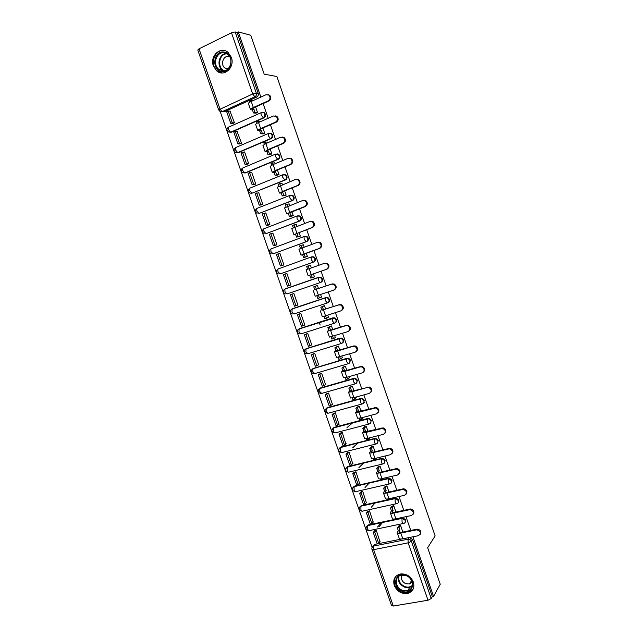 <?xml version="1.0" encoding="UTF-8"?>
<svg xmlns="http://www.w3.org/2000/svg" width="638" height="638" viewBox="0 0 638 638"><rect width="100%" height="100%" fill="white"/><g stroke="black" fill="none" stroke-linecap="round" stroke-linejoin="round"><path stroke-width="0.96" d="M229.178 132.018L231.315 132.241L263.965 117.847C265.336 117.057 265.815 115.821 265.392 114.146L264.475 112.822L262.904 112.328M236.315 152.402L238.413 152.61L271.15 138.598C272.522 137.824 273 136.604 272.586 134.929L271.621 133.573L269.978 133.111M243.445 172.731L245.494 172.922L278.312 159.293C279.691 158.535 280.17 157.331 279.755 155.656L278.742 154.268L277.02 153.838M250.08 188.058L283.001 174.684L285.21 174.948L286.287 176.375C286.701 178.042 286.215 179.246 284.835 179.988L251.89 193.258L285.457 179.94C286.837 179.198 287.323 177.994 286.909 176.335L285.84 174.908L284.038 174.525M257.138 208.315L290.138 195.324L292.3 195.555L293.432 197.03C293.847 198.689 293.352 199.885 291.973 200.603L258.948 213.499L292.587 200.523C293.966 199.806 294.453 198.617 294.046 196.959L292.914 195.483L291.032 195.164M297.109 215.963L263.789 228.819L297.268 215.907L299.366 216.123L300.562 217.638C300.969 219.289 300.482 220.469 299.086 221.171L265.982 233.691L299.693 221.059C301.08 220.357 301.567 219.177 301.16 217.526L299.964 216.011L298.002 215.756M273.208 253.78L306.782 241.547C308.17 240.853 308.664 239.689 308.258 238.046L306.998 236.491L304.964 236.299M280.465 273.79L313.856 261.971C315.252 261.301 315.746 260.144 315.339 258.51L314 256.907L312.046 256.739M320.443 282.522L320.906 282.355C322.31 281.701 322.804 280.553 322.405 278.918L320.978 277.267L318.529 277.331L320.412 277.474L321.839 279.125C322.238 280.76 321.743 281.908 320.34 282.562L286.988 293.966L284.987 291.797L284.883 289.11C282.801 290.936 282.953 292.531 285.338 293.895M327.772 302.747L327.94 302.675C329.344 302.037 329.846 300.905 329.447 299.278L327.932 297.579L326.138 297.467L325.579 297.699L327.374 297.818L328.889 299.509C329.296 301.144 328.793 302.276 327.39 302.914L325.468 300.745L325.579 297.699L292.172 308.832L291.973 311.854L293.959 313.952L327.31 302.938M335.014 322.932C336.385 322.294 336.864 321.177 336.473 319.582L334.862 317.844L332.613 318.019L334.32 318.107L335.931 319.853C336.33 321.472 335.827 322.597 334.416 323.219L332.526 321.113L332.613 318.019L299.126 328.785L298.951 331.856L300.905 333.897L334.288 323.267M342.151 343.1C343.427 342.439 343.866 341.346 343.475 339.839L341.761 338.044L339.631 338.284L341.226 338.347L342.949 340.134C343.348 341.753 342.837 342.869 341.426 343.475L339.56 341.426L339.631 338.284L306.065 348.691L305.905 351.801L307.843 353.779L341.242 343.531M349.265 363.213L350.469 360.039L348.635 358.205L346.625 358.5L348.117 358.532L349.951 360.366C350.342 361.985 349.831 363.086 348.42 363.676L346.578 361.69L346.625 358.5L312.987 368.541L312.843 371.699L314.757 373.621L348.181 363.748M356.355 383.279L357.44 380.184L355.486 378.31L353.611 378.661L354.975 378.669L356.929 380.551C357.328 382.154 356.817 383.247 355.398 383.821L353.572 381.907L353.611 378.661L319.885 388.343L319.758 391.549L321.648 393.407L355.103 383.909M363.413 403.288L364.394 400.289L362.304 398.367L360.574 398.774L361.81 398.758L363.899 400.68C364.29 402.283 363.772 403.36 362.352 403.918C361.754 404.205 361.148 403.583 360.55 402.06L360.574 398.774L326.768 408.089L326.664 411.35C327.262 412.842 327.884 413.44 328.53 413.145L362.009 404.014M370.447 423.241L371.324 420.33L369.099 418.376L367.512 418.831L368.612 418.791L370.845 420.753C371.236 422.356 370.718 423.425 369.29 423.967C368.7 424.286 368.11 423.688 367.512 422.173L367.512 418.831L333.634 427.795L333.546 431.097C334.145 432.588 334.759 433.162 335.397 432.835L368.892 424.071M377.449 443.147L378.246 440.332L375.87 438.338L374.442 438.84L375.391 438.785L377.776 440.778C378.159 442.373 377.64 443.434 376.213 443.96C375.638 444.311 375.048 443.737 374.458 442.23L374.442 438.84L340.485 447.445L340.413 450.803C341.003 452.278 341.617 452.836 342.239 452.478L375.766 444.072M384.435 463.005L385.145 460.269L382.609 458.251L381.349 458.794L382.146 458.738L384.682 460.756C385.073 462.343 384.547 463.395 383.119 463.906C382.553 464.289 381.979 463.73 381.388 462.231L381.349 458.794L347.319 467.048L347.263 470.453C347.854 471.921 348.452 472.455 349.066 472.064L382.617 464.025M391.389 482.814L392.027 480.167L389.332 478.125L388.239 478.699L391.58 480.685C391.963 482.264 391.437 483.301 390.001 483.795C389.451 484.218 388.885 483.676 388.295 482.184L388.239 478.699L354.13 486.603L354.098 490.048C354.68 491.515 355.278 492.034 355.876 491.603L389.459 483.923M398.319 502.577L398.894 500.009L396.023 497.951L395.113 498.557L398.455 500.551C398.838 502.13 398.311 503.159 396.876 503.637C396.334 504.092 395.775 503.573 395.185 502.09L395.113 498.557L360.933 506.101L360.917 509.602C361.499 511.062 362.081 511.556 362.671 511.102L396.278 503.765M405.226 522.291L405.736 519.803L402.706 517.745L401.972 518.359L405.313 520.377C405.696 521.948 405.162 522.961 403.726 523.431C403.2 523.918 402.642 523.423 402.06 521.948L401.972 518.359L367.711 525.56L367.711 529.101C368.293 530.553 368.876 531.031 369.45 530.545L403.088 523.559M394.26 585.437C397.211 591.705 401.852 594.321 408.192 593.284C413.081 591.338 414.804 587.59 413.36 582.047C410.553 575.986 406.079 573.323 399.922 574.056C394.667 575.867 392.785 579.655 394.26 585.437M213.395 65.969L216.888 71.009C224.169 77.461 235.215 67.15 231.347 57.324L228.093 52.46C220.732 45.617 209.455 56.136 213.395 65.969M219.36 109.194L372.153 547.308M235.135 31.948L237.145 32.482L258.183 93.308C258.605 94.99 258.127 96.234 256.763 97.04L224.201 111.817L219.99 111.411L218.659 109.919L252.688 93.961L231.49 32.761L235.135 31.948L256.277 93.044C256.699 94.743 256.229 95.995 254.857 96.801L222.184 111.65L219.951 108.899L199.008 48.839L231.49 32.761M373.286 546.232L374.945 544.366L373.629 546.064L408.176 539.19C409.676 539.118 410.752 539.804 411.398 541.255L431.224 598.548L432.309 596.594L433.553 596.378L440.252 584.233L427.651 547.723L435.132 535.92L276.892 76.496L264.196 74.183L250.75 35.234L238.309 31.908L260.846 97.08M433.553 596.378L412.938 536.789M410.736 530.425L405.983 516.676M403.79 510.344L399.005 496.516M396.828 490.207L392.011 476.299M389.842 470.015L385.001 456.026M382.84 449.774L377.975 435.706M375.822 429.486L370.925 415.33M368.788 409.141L363.859 394.898M361.73 388.741L356.778 374.418M354.656 368.286L349.672 353.883M347.566 347.782L342.55 333.291M340.453 327.222L335.413 312.652M333.323 306.607L328.251 291.949M326.178 285.944L321.081 271.206M319 265.201L313.896 250.447M311.799 244.378L306.695 229.632M304.581 223.507L299.477 208.762M297.34 202.573L292.244 187.835M290.083 181.583L284.987 166.861M282.801 160.545L277.713 145.823M275.504 139.443L270.416 124.737M268.183 118.285L263.103 103.587M237.145 32.482L238.309 31.908M218.643 109.864L197.772 50.043L199.008 48.839M374.945 544.366L401.222 539.11M431.224 598.548L428.018 600.23L393.303 606.036L391.572 605.645L371.986 549.501M402.857 532.028L400.544 525.353L398.798 525.991M379.905 541.646L376.324 530.369L374.554 530.8M373.134 522.203L369.554 510.894L367.783 511.349M395.927 512.027L393.718 505.639L391.963 506.277M366.34 502.72L362.759 491.38L360.996 491.85M388.981 491.97L386.867 485.877L385.113 486.515M359.537 483.189L355.948 471.809L354.186 472.303M382.01 471.865L380.001 466.059L378.254 466.705M352.702 463.603L349.114 452.198L347.359 452.701M375.032 451.704L373.118 446.193L371.372 446.847M352.782 447.685L357.894 443.035M345.852 443.976L342.271 432.532L340.517 433.058M368.03 431.495L366.22 426.28L364.465 426.934M347.008 427.564L352.814 422.723M338.985 424.294L335.405 412.818L333.658 413.36M363.158 417.874L363.142 417.396M361.012 411.231L359.306 406.31L357.551 406.972M332.087 404.572L332.502 404.46L328.53 393.048L326.784 393.614M356.211 397.897L356.1 397.051M353.97 390.919L352.367 386.293L350.613 386.955M325.165 384.802L325.611 384.674L321.632 373.23L319.893 373.812M349.233 377.871L349.034 376.651M346.912 370.55L345.421 366.228L343.659 366.89M318.21 364.984L318.705 364.832L314.717 353.372L312.979 353.97M342.223 357.79L341.944 356.203M339.839 350.126L338.451 346.107L336.689 346.777M311.208 345.126L311.783 344.951L307.779 333.451L306.057 334.073M335.165 337.677L334.846 335.7M332.749 329.655L331.457 325.93L329.702 326.608M304.095 325.252L304.844 325.013L300.833 313.489L299.11 314.127M328.004 317.541L328.498 317.381L327.725 315.14M325.635 309.127L324.455 305.706L322.692 306.384M296.63 305.442L297.89 305.028L293.863 293.472L292.14 294.126M320.515 297.46L321.488 297.141L320.579 294.525M318.506 288.543L317.429 285.433L315.666 286.111M289.15 285.529L290.912 284.987L286.877 273.399L285.138 274.013L286.901 273.463L284.939 274.093L288.95 285.593L287.435 286.119L283.431 274.627L284.939 274.093M289.173 285.593L290.912 284.987M312.644 277.394L314.454 276.836L313.425 273.869M312.668 277.458L314.454 276.836M311.352 267.888L310.387 265.105L308.625 265.727M282.156 265.456L283.918 264.898L279.875 253.286L278.981 253.613M305.594 257.05L307.404 256.492L306.264 253.198M304.166 247.153L303.329 244.729L302.699 244.952M289.413 242.041L290.003 241.898M275.153 245.335L276.908 244.753L272.857 233.117L272.219 233.349M298.52 236.65L300.339 236.084L299.078 232.463M298.616 238.716L298.034 238.851M296.965 226.362L296.247 224.289L295.865 224.432M268.127 225.158L269.882 224.568L265.815 212.893L265.296 213.092M291.438 216.194L293.249 215.628L291.885 211.688M289.748 205.524L288.878 203.913M261.086 204.934L262.832 204.319L258.757 192.62L258.302 192.804M284.333 195.691L286.143 195.124L284.66 190.85M282.506 184.621L281.821 183.353M254.028 184.661L255.766 184.023L251.683 172.292L251.268 172.467M277.203 175.131L279.021 174.565L277.426 169.955M275.249 163.663L274.731 162.746M246.946 164.333L248.684 163.679L244.593 151.916L244.21 152.083M270.065 154.524L271.876 153.949L270.169 149.013M267.968 142.657L267.601 142.091M239.848 143.957L241.587 143.279L237.121 131.643M262.904 133.86L264.722 133.278L262.896 128.007M232.734 123.525L234.465 122.831L230.007 111.164M255.726 113.141L257.545 112.559L255.599 106.953M320.14 325.077L319.183 322.342M284.038 289.756L285.202 288.831L319.104 277.131M292.499 308.704L326.138 297.467M299.206 328.745L333.164 317.756M305.658 349.01L340.166 337.988M312.484 368.908L347.152 358.173M319.303 388.757L320.435 387.976L354.122 378.302M326.106 408.551L327.31 407.69L361.068 398.383M332.9 428.297L334.168 427.364L367.998 418.408M339.679 447.988L341.003 446.991L374.913 438.386M346.45 467.63L347.83 466.561L381.811 458.315M353.205 487.217L354.632 486.084L388.694 478.189M359.952 506.747L361.419 505.559L395.552 498.015M366.69 526.238L368.19 524.986L402.403 517.785M271.844 248.525L271.333 248.788M278.838 268.598L278.2 268.949M285.688 288.663L285.074 289.046M292.371 308.768L291.957 309.079M222.096 111.634L224.201 111.817M432.309 596.594L412.571 539.549L409.556 537.467M400.568 525.417L398.949 527.602L397.346 527.929L398.311 530.72L399.914 530.393L398.894 532.036L401.334 532.339L417.204 529.125C420.522 529.763 421.535 531.478 420.259 534.269M402.929 538.791L418.456 535.689C421.431 533.201 420.849 531.247 416.718 529.835L400.816 533.049C398.662 533.448 397.458 533.296 397.211 532.602L398.311 530.72M398.949 527.602L399.914 530.393M373.238 532.451L377.114 543.568L378.669 543.257L374.793 532.124L373.238 532.451L374.618 530.72M377.56 527.052L380.998 522.769M382.521 522.45L379.1 526.733M376.173 530.401L374.793 532.124M380.144 541.335L378.669 543.257M401.19 539.022L402.857 538.887M397.346 527.929L399.037 525.672M400.816 533.049L402.817 538.815C400.656 539.206 399.452 539.046 399.197 538.336L397.259 532.746M402.49 591.298C391.421 587.893 394.651 571.066 405.664 575.189C416.877 578.594 413.472 595.549 402.49 591.298M405.736 575.492L401.15 575.221C393.869 576.592 395.145 588.116 402.801 590.397L407.762 590.597C414.756 588.97 413.265 577.685 405.736 575.492M402.084 575.053C400.552 578.802 401.868 581.72 406.023 583.826L409.476 583.969L412.076 582.055M395.783 576.425C392.442 583.076 394.603 588.435 402.259 592.487L408.464 592.726L413.312 588.715M221.697 71.44C211.066 70.244 213.419 50.019 224.026 52.053C234.8 53.209 232.28 73.633 221.697 71.44M224.265 52.842C216.513 51.247 212.159 64.55 218.81 69.295L222.12 70.778C229.72 72.453 234.298 59.406 227.774 54.461L224.265 52.842M229.608 56.646L228.731 56.431C223.276 55.291 220.166 64.637 224.847 68.003L227.742 69.111M224.201 50.609C214.551 48.64 209.192 65.18 217.454 71.041L222.295 72.947M227.048 68.402L227.303 69.079M393.734 505.703L392.075 507.768L390.48 508.119L391.445 510.918L393.048 510.567L391.995 512.131L394.404 512.354L410.449 508.957C413.687 509.746 414.612 511.493 413.225 514.188M396.278 518.726L411.486 515.52C414.429 513.127 413.918 511.166 409.947 509.634L393.877 513.024C391.724 513.446 390.536 513.335 390.304 512.697L391.445 510.918M392.075 507.768L393.048 510.567M366.435 512.912L370.319 524.061L371.874 523.734L367.99 512.577L366.435 512.912L367.855 511.269M371.244 507.338L374.992 502.999M369.402 510.926L367.99 512.577M373.382 521.908L371.874 523.734M394.268 519.037L395.999 519.093M390.48 508.119L392.218 505.966M393.877 513.024L395.879 518.806C393.726 519.22 392.537 519.101 392.298 518.447L390.352 512.832M386.891 485.941L385.185 487.895L383.59 488.253L384.562 491.061L386.157 490.702L385.073 492.169L387.465 492.313L403.679 488.748C406.829 489.689 407.658 491.459 406.175 494.059M389.666 498.581L389.116 499.243L388.949 498.741L404.5 495.295C407.403 492.999 406.956 491.029 403.16 489.386L386.915 492.951C384.778 493.397 383.597 493.326 383.39 492.743L384.562 491.061M385.185 487.895L386.157 490.702M359.609 493.334L363.508 504.506L365.056 504.164L361.164 492.975L359.609 493.334L361.076 491.762M365.008 487.544L369.123 483.125M362.623 491.412L361.164 492.975M366.603 502.425L365.056 504.164M387.322 499.004L387.521 499.594L389.116 499.243M383.59 488.253L385.376 486.22M386.915 492.951L388.925 498.749C386.78 499.187 385.599 499.099 385.384 498.501L383.43 492.863M380.025 466.123L378.278 467.965L376.691 468.348L377.664 471.155L379.251 470.78L378.143 472.16L380.503 472.224L396.876 468.499C399.946 469.584 400.68 471.378 399.093 473.882M383.103 478.364L382.226 479.345L381.979 478.628L397.49 475.023C400.361 472.806 399.978 470.828 396.342 469.097L379.945 472.822C377.808 473.292 376.643 473.26 376.452 472.734L377.664 471.155M378.278 467.965L379.251 470.78M352.774 473.699L356.674 484.904L358.229 484.545L354.321 473.332L352.774 473.699L354.273 472.208M358.883 467.654L363.445 463.132M355.821 471.841L354.321 473.332M359.808 482.902L358.229 484.545M380.352 478.915L380.631 479.712L382.226 479.345M376.691 468.348L378.525 466.418M379.945 472.822L381.955 478.636C379.817 479.098 378.653 479.058 378.454 478.508L376.484 472.846M373.142 446.257L371.356 447.988L369.769 448.386L370.75 451.202L372.337 450.811L371.18 452.103L373.517 452.079L390.049 448.203C393.032 449.423 393.678 451.241 391.987 453.658M376.611 458.068L375.311 459.392L374.984 458.467L390.472 454.695C393.295 452.557 392.976 450.58 389.507 448.769L372.951 452.645C370.814 453.14 369.665 453.147 369.49 452.669L370.75 451.202M371.356 447.988L372.337 450.811M345.916 454.017L349.831 465.254L351.379 464.879L347.463 453.634L345.916 454.017L347.463 452.605M352.902 447.653L358.014 443.003M349.002 452.222L347.463 453.634M352.989 463.332L351.379 464.879M373.374 458.778L373.716 459.775L375.311 459.392M369.769 448.386L371.659 446.56M372.951 452.645L374.969 458.467C372.831 458.961 371.675 458.953 371.499 458.467L369.522 452.773M369.099 418.376L368.549 418.608M366.244 426.344L364.418 427.954L362.831 428.369L363.812 431.192L365.391 430.786L364.21 431.99L383.199 427.867C386.102 429.215 386.652 431.057 384.85 433.385M370.184 437.716L368.373 439.391L367.982 438.25L383.43 434.319C386.205 432.253 385.942 430.275 382.64 428.385L365.933 432.412C363.812 432.931 362.671 432.987 362.52 432.564L363.812 431.192M364.418 427.954L365.391 430.786M339.041 434.287L342.965 445.547L344.512 445.157L340.588 433.888L339.041 434.287L340.636 432.955M342.175 432.556L340.588 433.888M346.163 443.705L344.512 445.157M366.371 438.585L366.794 439.797L368.373 439.391M362.831 428.369L364.784 426.655M365.933 432.412L367.959 438.25C365.837 438.769 364.689 438.808 364.529 438.37L362.543 432.652M359.33 406.374L355.876 408.304L356.857 411.135L358.436 410.712L357.224 411.821L376.316 407.475C379.139 408.958 379.602 410.816 377.688 413.057M363.277 417.778L361.427 419.341L360.956 417.978L376.372 413.879C379.108 411.885 378.892 409.907 375.742 407.961L358.907 412.124L355.526 412.395L356.857 411.135M357.455 407.873L358.436 410.712M364.226 402.458L363.732 402.857M332.151 414.509L336.09 425.801L337.63 425.386L333.69 414.086L332.151 414.509L333.802 413.249M335.333 412.834L333.69 414.086M339.312 424.031L337.63 425.386M359.353 418.337L359.848 419.756L361.427 419.341M355.876 408.304L357.886 406.701M358.907 412.124L360.933 417.986L357.543 418.217L355.549 412.475M352.391 386.357L348.898 388.191L349.887 391.03L351.458 390.584L350.214 391.604L369.402 387.035C372.153 388.654 372.52 390.528 370.495 392.673M348.539 392.25L350.541 398.016L353.891 397.665L369.29 393.391C371.978 391.453 371.818 389.483 368.82 387.489L367.249 387.473L351.857 391.788L348.515 392.187L349.887 391.03M350.477 387.744L351.458 390.584M353.915 397.657L354.457 399.236L352.886 399.675L352.32 398.04M356.355 397.785L354.457 399.236M325.244 394.675L329.192 405.991L330.723 405.569L326.784 394.244L325.244 394.675L326.959 393.494M328.482 393.064L326.784 394.244M332.446 404.309L330.723 405.569M348.898 388.191L350.988 386.684M345.437 366.292L341.912 368.022L342.893 370.869L344.472 370.407L343.188 371.332L360.749 366.507L362.464 366.555C365.143 368.293 365.414 370.192 363.269 372.241M349.409 377.744L347.471 379.084L346.849 377.281L362.193 372.855C364.84 370.965 364.729 369.003 361.858 366.962L360.143 366.922L344.791 371.404L341.482 371.914L342.893 370.869M343.483 367.56L344.472 370.407M318.322 374.793L322.27 386.142L323.809 385.703L319.853 374.346L318.322 374.793L320.109 373.685M321.632 373.23L319.853 374.346M325.563 384.539L323.809 385.703M345.262 377.696L345.9 379.53L347.471 379.084M341.912 368.022L344.081 366.619M344.791 371.404L346.833 377.289L343.515 377.768L341.505 371.97M338.467 346.171L334.902 347.798L335.891 350.653L337.454 350.182L336.138 351.012L353.643 345.94L355.494 346.011C358.109 347.877 358.285 349.791 356.02 351.753M334.456 351.642L336.473 357.463L355.079 352.256C357.679 350.414 357.607 348.46 354.88 346.386L353.021 346.306L337.709 350.956L334.44 351.594L335.891 350.653M336.465 347.319L337.454 350.182M339.775 356.857L340.469 358.875L338.898 359.346L338.188 357.296M342.446 357.655L340.469 358.875M311.376 354.864L315.339 366.236L316.871 365.781L312.907 354.393L311.376 354.864L313.266 353.811M314.717 353.38L312.907 354.393M318.665 364.713L316.871 365.781M334.902 347.798L337.175 346.498M331.481 325.994L327.868 327.533L328.865 330.388L330.428 329.894L329.072 330.636L346.514 325.308L348.492 325.42C351.044 327.414 351.123 329.344 348.739 331.21M327.382 331.258L329.415 337.103L347.941 331.608C350.501 329.806 350.469 327.852 347.862 325.755L345.884 325.643L330.604 330.46L327.374 331.226L328.865 330.388M329.431 327.031L330.428 329.894M332.669 336.378L333.451 338.611L331.88 339.105L331.098 336.84M335.468 337.51L333.451 338.611M304.414 334.878L308.393 346.282L309.916 345.812L305.937 334.4L304.414 334.878L306.455 333.873M307.795 333.483L305.937 334.4M311.751 344.839L309.916 345.812M327.868 327.533L330.309 326.297M324.479 305.777L320.826 307.205L321.823 310.076L323.378 309.566L321.991 310.212L339.368 304.629L341.458 304.773C343.954 306.894 343.946 308.84 341.434 310.602M328.474 317.317L326.409 318.306L325.555 315.842L340.788 310.905C343.3 309.143 343.308 307.197 340.812 305.068L338.722 304.924L321.823 310.076M322.381 306.695L323.378 309.566M297.436 314.845L301.423 326.281L302.946 325.795L298.959 314.343L297.436 314.845L299.804 313.824M300.849 313.529L298.959 314.343M304.812 324.917L302.946 325.795M323.984 316.328L324.846 318.809L326.409 318.306M320.826 307.205L323.586 305.993M323.482 309.916L325.539 315.85L322.334 316.695L320.292 310.818M317.453 285.497L313.76 286.829L314.757 289.708L316.312 289.173L314.893 289.732L332.207 283.894L334.4 284.077C336.784 286.215 336.744 288.153 334.28 289.883M313.186 290.33L315.236 296.231L333.618 290.146C336.09 288.416 336.13 286.47 333.738 284.333L331.545 284.149L314.757 289.708M315.316 286.295L316.312 289.173M318.418 295.25L319.351 297.938L317.796 298.456L316.863 295.769M321.464 297.069L319.351 297.938M290.442 294.764L294.437 306.224L295.952 305.722L291.957 294.246L290.442 294.764L293.871 293.488M293.887 293.528L291.957 294.246M297.858 304.948L295.952 305.722M313.76 286.829L317.437 285.457M324.503 263.279L327.31 263.319C329.599 265.472 329.527 267.402 327.103 269.108L326.425 269.34C328.857 267.625 328.929 265.687 326.64 263.534L324.351 263.327L306.065 269.786L308.122 275.72L309.725 275.177L310.722 278.064L312.277 277.522L311.28 274.635L309.829 275.13L327.103 269.108M310.411 265.169L306.679 266.397L307.644 269.196M308.234 265.847L311.248 274.619L308.122 275.72M314.43 276.772L312.277 277.522M290.888 284.923L288.95 285.593M309.725 275.177L326.425 269.34M317.828 242.265L320.196 242.504C322.389 244.665 322.294 246.595 319.909 248.286L319.215 248.469C321.616 246.778 321.712 244.848 319.51 242.679L317.134 242.44L298.927 249.203L300.984 255.136M303.353 244.793L299.573 245.917L300.474 248.509M301.128 245.351L304.079 253.924L300.992 255.144L302.627 254.721L303.632 257.608L306.862 256.683M302.627 254.721L319.909 248.286M304.182 254.163L305.179 257.05L303.632 257.608M307.38 256.42L305.179 257.05M279.907 253.374L276.398 254.442L280.409 265.966L283.232 265.145M277.905 253.892L281.924 265.424L280.409 265.966M283.902 264.85L281.924 265.424M319.215 248.469L304.079 253.924M310.69 221.338L313.059 221.633C315.164 223.81 315.044 225.732 312.692 227.399L311.99 227.551C314.351 225.876 314.47 223.946 312.357 221.777L309.901 221.506L291.773 228.564L293.831 234.497M296.271 224.361L292.459 225.381L293.289 227.774M294.006 224.799L294.828 227.168M299.716 238.317L298.72 238.604M311.99 227.551L294.325 234.473L312.692 227.399M297.061 233.628L298.066 236.531L296.518 237.105L299.286 236.475M300.315 236.02L298.066 236.531M272.889 233.213L269.348 234.202L273.367 245.75L275.696 245.207M289.915 241.85L290.505 241.714M270.855 233.636L274.874 245.191L273.367 245.75M276.892 244.721L274.874 245.191M295.514 234.21L296.518 237.105M303.624 200.332L305.889 200.707C307.923 202.892 307.779 204.806 305.458 206.465L304.741 206.568C307.069 204.91 307.213 202.988 305.171 200.811L302.651 200.507L284.596 207.876L286.653 213.81M289.173 203.873L285.322 204.79L286.079 206.975M286.861 204.192L287.61 206.353M304.741 206.568L289.676 212.366L287.172 213.842L305.458 206.465M289.931 213.044L290.936 215.955L289.397 216.545L292.037 216.091M293.225 215.564L290.936 215.955M265.855 213.012L262.282 213.913L266.309 225.493L268.494 225.094M263.781 213.323L267.816 224.919L266.309 225.493M269.874 224.544L267.816 224.919M288.384 213.642L289.397 216.545M296.534 179.27L298.696 179.725C300.657 181.91 300.49 183.824 298.209 185.467L297.475 185.538C299.764 183.888 299.932 181.974 297.962 179.78L295.378 179.461L277.402 187.125L279.46 193.067M282.06 183.329L278.16 184.151L278.846 186.129M279.699 183.529L280.377 185.475M297.475 185.538L282.443 191.512L279.994 193.154L282.778 192.413L281.191 192.517L283.2 191.432L298.209 185.467M282.778 192.413L283.79 195.324L282.251 195.93L284.859 195.635M286.119 195.061L283.79 195.324M258.805 192.748L255.192 193.569L259.235 205.181L261.365 204.902M256.691 192.963L260.735 204.591L259.235 205.181M262.832 204.312L260.735 204.591M281.238 193.019L282.251 195.93M289.421 158.176L291.478 158.687C293.368 160.872 293.193 162.786 290.936 164.421L290.186 164.452C292.451 162.81 292.627 160.896 290.729 158.702L288.081 158.352L273.104 164.556L270.185 166.327L272.251 172.268M274.922 162.738L270.99 163.456L271.605 165.226M272.522 162.818L275.193 170.593L272.266 172.332L274.069 172.348L275.082 175.267L277.69 175.107M274.069 172.348L275.608 171.718L273.989 171.734L275.967 170.553L290.936 164.421M275.608 171.718L276.621 174.645L275.082 175.267M278.997 174.493L276.621 174.645M251.739 172.443L248.086 173.177L252.146 184.813L254.251 184.645M249.586 172.555L253.637 184.207L252.146 184.813M255.742 184.039L253.637 184.207M290.186 164.452L275.193 170.593M282.275 137.026L284.237 137.585C286.071 139.778 285.872 141.684 283.647 143.319L282.881 143.303C285.114 141.668 285.314 139.754 283.471 137.561L280.776 137.194L265.831 143.566L262.952 145.472L265.017 151.421M267.777 142.099L265.32 142.051L263.797 142.705L264.339 144.268M265.32 142.051L267.928 149.627L265.041 151.493L266.883 151.621L267.904 154.548L270.52 154.516M266.883 151.621L268.415 150.975L266.764 150.887L268.71 149.627L283.647 143.319M268.415 150.975L269.435 153.902L267.904 154.548M271.86 153.878L269.435 153.902M244.649 152.075L240.965 152.729L245.032 164.397L247.137 164.325M242.456 152.091L246.523 163.775L245.032 164.397M248.629 163.703L246.523 163.775M282.881 143.303L267.928 149.627M275.106 115.821L276.964 116.427C278.742 118.62 278.535 120.526 276.334 122.153L275.56 122.105C277.761 120.47 277.969 118.556 276.19 116.363L273.439 115.98L258.534 122.528C256.508 123.453 255.559 124.131 255.702 124.562L257.768 130.511M260.607 121.395L258.111 121.228L256.58 121.898L257.05 123.254M258.111 121.228L260.639 128.605C258.605 129.514 257.656 130.184 257.792 130.599L259.682 130.838L260.695 133.773L263.334 133.876M259.682 130.838L261.205 130.176L259.514 129.993L261.444 128.645L276.334 122.153M261.205 130.176L262.226 133.111L260.695 133.773M264.698 133.214L262.226 133.111M237.543 131.667L235.31 131.572L233.827 132.226L237.902 143.925L240.016 143.957M235.31 131.572L239.386 143.287L237.902 143.925M241.499 143.319L239.386 143.287M275.56 122.105L260.639 128.605M267.904 94.576L269.675 95.214C271.397 97.407 271.174 99.313 269.005 100.94L268.215 100.844C270.392 99.217 270.616 97.303 268.885 95.102L266.094 94.703L251.228 101.434C249.203 102.383 248.27 103.101 248.429 103.595L250.495 109.553M253.055 100.605L250.87 100.349L249.346 101.043L249.745 102.192M250.87 100.349L251.244 101.426M268.215 100.844L253.334 107.527C251.308 108.468 250.375 109.17 250.527 109.648L252.457 110.007L253.98 109.321L252.249 109.042L254.147 107.607L269.005 100.94M253.98 109.321L255.001 112.264L253.477 112.95L256.141 113.181M257.521 112.487L255.001 112.264M230.414 111.195L228.149 111.004L226.665 111.674L230.749 123.405L232.886 123.533M228.149 111.004L232.24 122.743L230.749 123.405M234.361 122.871L232.24 122.743M252.457 110.007L253.477 112.95M261.644 112.471L263.805 112.767L264.73 114.082C265.153 115.773 264.674 117.009 263.303 117.799L230.613 132.21L228.468 131.986C226.538 130.479 226.474 128.908 228.276 127.273L228.412 129.53L230.613 132.21L231.315 132.241M263.965 117.847L263.303 117.799L261.165 115.023L260.982 112.743L261.452 112.455M268.925 133.27L270.967 133.549L271.94 134.905C272.354 136.58 271.876 137.808 270.496 138.582L237.727 152.61L235.621 152.402C233.652 150.911 233.58 149.34 235.414 147.689L235.55 150.002L237.727 152.61L238.413 152.61M271.15 138.598L270.496 138.582L268.383 135.878L268.199 133.549L268.654 133.254M243.293 167.738L275.839 153.997L278.104 154.276L279.117 155.664C279.532 157.339 279.053 158.551 277.674 159.309L244.817 172.962L242.767 172.77C240.749 171.287 240.67 169.716 242.536 168.057L242.663 170.41L244.817 172.962L245.494 172.922M278.312 159.293L277.674 159.309L275.584 156.677L275.409 154.292L278.742 154.268M285.457 179.94L284.835 179.988L282.77 177.412L282.586 174.979L285.84 174.908M292.587 200.523L291.973 200.603L289.931 198.107L289.756 195.619L292.914 195.483M299.693 221.059L299.086 221.171L297.077 218.738L296.901 216.194L299.964 216.011M304.27 236.475L270.839 248.972L304.374 236.435L306.407 236.626L307.675 238.181C308.082 239.832 307.588 240.997 306.192 241.69L273.638 253.677M306.782 241.547L306.192 241.69L304.198 239.322L304.031 236.722L306.998 236.491M311.408 256.931L277.865 269.069L311.464 256.907L313.418 257.074L314.765 258.677C315.172 260.32 314.67 261.476 313.274 262.154L280.624 273.734M313.856 261.971L313.274 262.154L311.312 259.849L311.145 257.194L314 256.907M256.763 97.04L254.857 96.801L252.688 93.961L256.277 93.044L258.183 93.308M409.205 537.539L408.041 539.214L373.629 546.064L372.026 547.571M428.018 600.23L408.153 542.858L373.645 549.669L393.303 606.036M228.938 126.978L260.982 112.743L264.475 112.822M236.124 147.386L268.199 133.549L271.621 133.573M320.978 277.267L318.234 277.602L284.883 289.11L318.529 277.331L318.402 280.321L320.34 282.562M292.77 308.593L290.952 309.821M299.716 328.514L297.858 329.838M306.639 348.38L304.749 349.799M313.545 368.206L312.987 368.541M320.435 387.976L318.482 389.563M327.31 407.69L325.332 409.365M334.168 427.364L332.175 429.103M341.003 446.991L338.993 448.801M347.83 466.561L345.804 468.436M354.632 486.084L352.591 488.022M361.419 505.559L359.369 507.553M368.19 524.986L366.132 527.036M251.89 193.258L249.897 193.083C247.823 191.623 247.743 190.044 249.633 188.362L249.761 190.77L251.89 193.258M228.308 127.257L228.787 126.97M278.272 273.83C275.959 272.45 275.823 270.863 277.865 269.069L277.977 271.7L280.01 273.925M271.198 253.717C268.949 252.313 268.829 250.734 270.839 248.972L270.951 251.547L273.008 253.836M264.108 233.556C261.931 232.128 261.819 230.549 263.789 228.819L263.909 231.339L265.982 233.691M257.01 213.347C254.889 211.904 254.793 210.325 256.723 208.618L256.843 211.082L258.948 213.499M412.571 539.549L411.398 541.255L408.153 542.858L408.025 539.23L409.349 537.507M373.645 549.669L373.613 546.088C372.137 546.774 371.595 547.89 371.962 549.43L373.645 549.669M416.447 529.875L416.941 529.165M399.356 532.411L399.061 531.55M412.18 586.083L409.732 587.407L404.803 587.215C399.819 584.918 397.721 581.354 398.511 576.505M399.021 576.138C398.12 580.875 400.13 584.392 405.042 586.673C407.897 587.558 410.322 587.151 412.315 585.453M223.763 70.834L222.247 69.901C216.226 65.586 219.193 53.52 226.338 53.512M226.961 53.863C218.89 53.512 216.761 68.091 224.448 70.73M409.468 509.69L409.979 509.02M392.442 512.474L392.171 511.676M402.482 489.458L403.001 488.82M385.511 492.472L385.264 491.746M395.472 469.161L396.007 468.563M378.565 472.423L378.334 471.761M388.438 448.825L388.989 448.259M371.595 452.326L371.388 451.728M381.396 428.425L381.955 427.899M364.609 432.173L364.426 431.647M374.331 407.977L374.905 407.491M357.607 411.973L357.447 411.51M367.249 387.473L367.831 387.027M353.891 397.665L351.857 391.788M360.143 366.922L360.749 366.507M353.021 346.306L353.643 345.94M339.751 356.857L337.709 350.956M345.884 325.643L346.514 325.308M332.653 336.378L330.604 330.46M338.722 304.924L339.368 304.629M331.545 284.149L332.207 283.894M318.402 295.258L316.344 289.309M296.885 233.173L294.804 227.176M289.676 212.366L287.594 206.361M282.443 191.512L280.353 185.483M267.131 150.983L266.979 150.536M259.897 130.112L259.722 129.602M252.648 109.194L252.441 108.612M253.334 107.527L251.228 101.434M217.566 71.129L216.888 71.009M402.706 517.745L401.932 518.407L367.671 525.608C365.135 527.897 365.478 529.58 368.716 530.656M396.023 497.951L395.058 498.629L360.869 506.181C358.349 508.478 358.716 510.153 361.953 511.197M389.332 478.125L354.05 486.706C351.554 489.019 351.929 490.678 355.175 491.683M382.609 458.251L347.208 467.175C344.735 469.504 345.126 471.155 348.38 472.128M375.87 438.338L340.357 447.597C337.917 449.862 338.284 451.513 341.45 452.533M362.304 398.367L326.592 408.28C324.248 410.409 324.543 412.044 327.485 413.185M355.486 378.31L319.686 388.55C317.381 390.615 317.652 392.242 320.483 393.431M348.635 358.205L312.756 368.764C310.507 370.774 310.746 372.393 313.473 373.629M341.761 338.044L305.817 348.93C303.608 350.884 303.816 352.503 306.455 353.771M334.862 317.844L298.855 329.041C296.686 330.955 296.877 332.558 299.429 333.865M327.932 297.579L325.308 297.962L291.877 309.103C289.756 310.969 289.923 312.572 292.387 313.904M368.612 418.791L333.483 427.962C331.09 430.164 331.417 431.806 334.471 432.883M417.204 529.125L416.718 529.835M412.196 586.027L409.732 587.407L407.762 590.597M409.476 583.969L411.55 580.652M224.847 68.003L228.276 68.617M223.826 70.826L222.247 69.901L218.81 69.295M410.449 508.957L409.947 509.634M403.679 488.748L403.16 489.386M396.876 468.499L396.342 469.097M390.049 448.203L389.507 448.769M383.199 427.867L382.64 428.385M376.316 407.475L375.742 407.961M369.402 387.035L368.82 387.489M362.464 366.555L361.858 366.962M355.494 346.011L354.88 346.386M348.492 325.42L347.862 325.755M341.458 304.773L340.812 305.068M334.4 284.077L333.738 284.333M327.31 263.319L326.64 263.534M320.196 242.504L319.51 242.679M313.059 221.633L312.357 221.777M305.889 200.707L305.171 200.811M298.696 179.725L297.962 179.78M291.478 158.687L290.729 158.702M284.237 137.585L283.471 137.561M276.964 116.427L276.19 116.363M269.675 95.214L268.885 95.102"/></g></svg>
